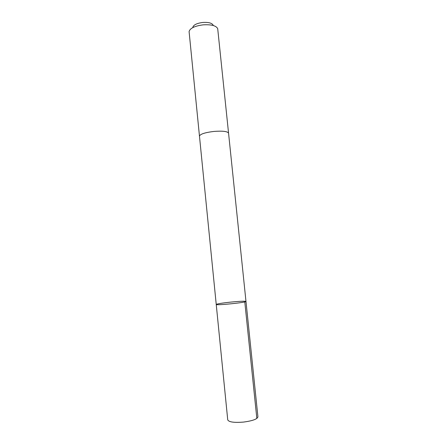 <?xml version="1.0" encoding="UTF-8"?>
<svg xmlns="http://www.w3.org/2000/svg" width="447" height="447" viewBox="0 0 447 447"><rect width="100%" height="100%" fill="white"/><g stroke="black" fill="none" stroke-linecap="round" stroke-linejoin="round"><path stroke-width="0.67" d="M230.764 302.105C239.849 301.222 244.917 300.999 245.979 301.434C246.973 302.451 215.465 305.653 216.236 304.457C217.113 303.837 221.958 303.055 230.764 302.105M227.735 419.878C228.853 422.085 234.099 422.817 243.486 422.08C252.533 420.884 257.343 419.13 257.925 416.811L245.979 301.434C246.973 302.451 215.465 305.653 216.236 304.457L227.735 419.878M199.479 136.206L199.468 136.139C200.127 134.094 204.955 132.53 213.951 131.429C222.712 130.775 227.579 131.362 228.557 133.184L228.568 133.251M216.236 304.457L199.468 136.139C200.127 134.094 204.955 132.524 213.951 131.429C222.712 130.775 227.584 131.362 228.562 133.184L245.979 301.434M199.468 136.139L189.087 31.558C190.064 28.2 194.741 25.965 203.122 24.848C211.297 24.373 216.158 25.641 217.7 28.647L228.562 133.184M192.836 27.261C193.568 24.848 196.892 23.244 202.804 22.462C208.57 22.121 212.023 23.037 213.169 25.2M256.835 418.437L244.788 301.904"/></g></svg>
